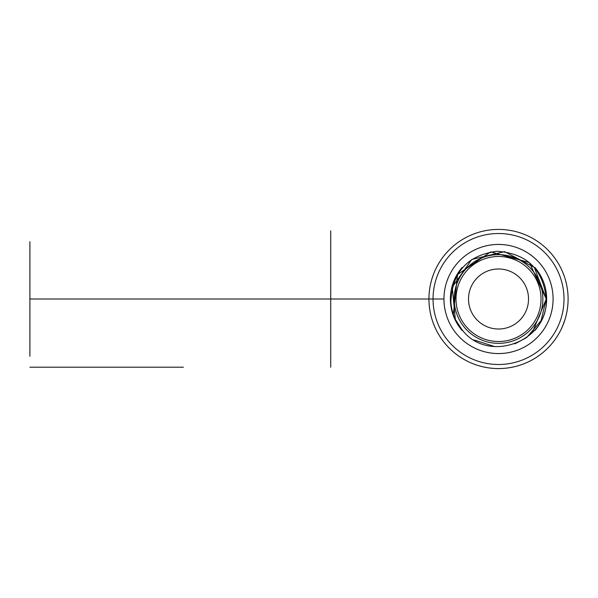 <?xml version="1.0" encoding="UTF-8"?>
<svg xmlns="http://www.w3.org/2000/svg" width="598" height="598" viewBox="0 0 598 598"><rect width="100%" height="100%" fill="white"/><g stroke="black" fill="none" stroke-linecap="round" stroke-linejoin="round"><path stroke-width="0.9" d="M541.033 299A42.51 42.51 0 0 1 477.264 335.814A42.51 42.51 0 0 1 477.264 262.186A42.51 42.51 0 0 1 541.033 299M462.613 267.62L462.022 267.62A48.132 48.132 0 0 0 462.022 330.38L462.613 330.38M462.531 330.38L462.022 330.38M535.023 330.38A48.132 48.132 0 0 0 535.023 267.62L534.433 267.62M462.022 267.62L462.531 267.62M534.515 267.62L535.023 267.62M443.963 299A54.56 54.56 0 0 1 498.523 244.44A54.56 54.56 0 0 1 553.083 299A54.56 54.56 0 0 1 498.523 353.56A54.56 54.56 0 0 1 443.963 299M553.09 299A54.568 54.568 0 0 1 471.239 346.257A54.568 54.568 0 0 1 471.239 251.743A54.568 54.568 0 0 1 553.09 299A54.568 54.568 0 0 1 471.239 346.257A54.568 54.568 0 0 1 471.239 251.743A54.568 54.568 0 0 1 553.09 299M542.864 299A44.342 44.342 0 0 1 476.352 337.399A44.342 44.342 0 0 1 476.352 260.601A44.342 44.342 0 0 1 542.864 299M528.535 299A30.012 30.012 0 0 1 483.513 324.991A30.012 30.012 0 0 1 483.513 273.009A30.012 30.012 0 0 1 528.535 299M565.626 280.611L565.125 278.87M564.25 276.186L562.524 271.716M433.505 274.228L432.077 278.362M431.42 280.611L431.92 278.87M432.795 276.186L432.967 275.693M567.689 291.435L567.801 292.527M567.808 292.669L567.883 293.491M567.876 304.539L567.771 305.735M429.162 304.457L429.491 307.664M429.162 293.543L429.491 290.336M567.883 304.457L567.808 305.376M567.883 293.543L567.808 292.624M432.795 321.814L434.522 326.284A69.577 69.577 0 0 0 562.524 326.284L564.968 319.638M431.42 317.389L431.92 319.13M565.626 317.389L565.125 319.13M564.25 321.814L564.078 322.307M563.54 323.772L562.524 326.284A69.577 69.577 0 0 0 567.442 308.553A69.577 69.577 0 0 1 562.524 326.284L563.54 323.772L562.524 326.284M434.522 326.284A69.577 69.577 0 0 1 429.603 308.553A69.577 69.577 0 0 0 434.522 326.284L434.499 326.239M429.17 304.546L429.237 305.331M429.244 305.473L429.357 306.565M429.514 290.112L429.416 290.92M429.274 292.265L429.17 293.461M498.523 229.423A69.577 69.577 0 0 1 558.779 333.789A69.577 69.577 0 0 1 438.267 333.789A69.577 69.577 0 0 1 498.523 229.423A69.577 69.577 0 0 1 558.779 333.789A69.577 69.577 0 0 1 438.267 333.789A69.577 69.577 0 0 1 498.523 229.423M46.95 299L29.9 299L29.9 253.111L29.9 344.889L29.9 245.8L29.9 352.2L29.9 299L436.45 299M48.999 299L443.268 299M190.882 299L193.61 299M85.155 367.209L179.288 367.209L85.155 367.209M29.9 367.209L183.377 367.209M330.716 231.276L330.716 366.724L330.716 231.276M330.716 238.43L330.716 359.57L330.716 238.43M330.716 230.791L330.716 367.209M29.9 244.298L29.9 247.161L29.9 244.298M29.9 353.702L29.9 350.839L29.9 353.702M429.626 299L422.808 299L429.626 299M415.984 299L409.167 299L415.984 299M402.342 299L395.525 299L402.342 299M330.716 299C330.716 333.632 330.716 333.632 330.716 299C330.716 264.368 330.716 264.368 330.716 299L330.716 365.505L330.716 299M29.9 356.296L29.9 241.704L29.9 356.296M498.523 233.519A65.481 65.481 0 0 0 441.81 331.741A65.481 65.481 0 0 0 555.236 331.741A65.481 65.481 0 0 0 498.523 233.519M532.123 332.929L546.273 299L529.394 262.574L490.681 251.9L457.515 274.534L453.351 314.473M514.811 343.887L526.591 337.631L541.07 320.678L546.273 299L534.298 267.373L504.51 251.631L471.74 259.472L452.275 287.122L455.317 319.332L462 329.76M473.982 339.963L494.681 346.593M546.273 299C543.126 269.264 526.711 253.35 497.02 251.272C467.524 255.211 452.14 272.12 450.87 301.997C451.647 312.836 455.594 322.359 462.703 330.574C488.97 363.846 548.575 341.323 546.273 299"/></g></svg>
